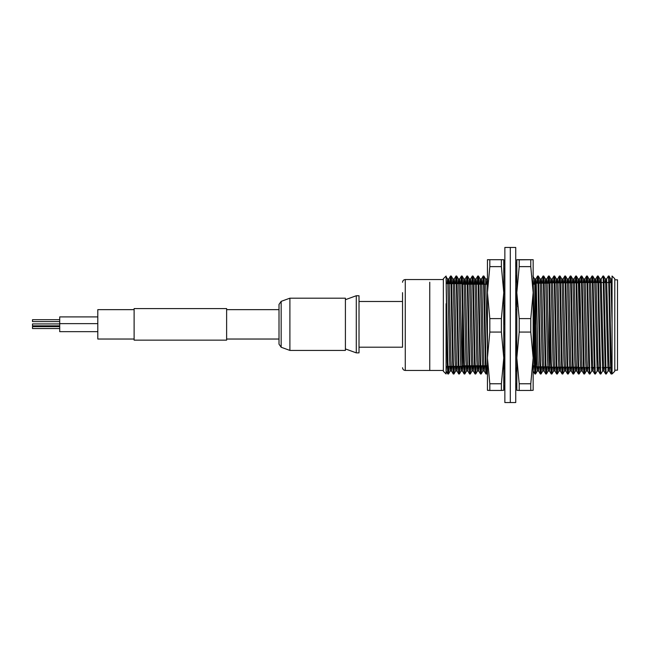<?xml version="1.0" encoding="UTF-8"?>
<svg xmlns="http://www.w3.org/2000/svg" width="650" height="650" viewBox="0 0 650 650"><rect width="100%" height="100%" fill="white"/><g stroke="black" fill="none" stroke-linecap="round" stroke-linejoin="round"><path stroke-width="0.97" d="M611.414 370.289L611.057 373.953L610.472 362.367L608.66 278.899L608.335 276.047L606.637 278.996L606.304 282.555M606.084 367.445L605.613 373.953L605.028 362.367L603.216 278.899L602.891 276.047L601.193 278.996L600.868 282.555M600.641 367.445L600.178 373.953L599.584 362.367L597.773 278.899L597.456 276.047L597.017 282.555M595.197 367.445L594.734 373.953L594.149 362.367L592.329 278.899L592.012 276.047L591.573 282.555M589.753 367.445L589.29 373.953L588.705 362.367L586.893 278.899L586.568 276.047L586.129 282.555M584.317 367.445L583.846 373.953L583.261 362.367L581.449 278.899L581.124 276.047L580.686 282.555M578.76 370.289L578.403 373.953L577.817 362.367L576.006 278.899L575.689 276.047L575.234 282.823M573.324 370.289L572.967 373.953L572.374 362.367L570.562 278.899L570.245 276.047L569.798 282.823M567.994 367.177L567.523 373.953L566.938 362.367L565.118 278.899L564.801 276.047L564.354 282.823M562.559 367.177L562.079 373.953L561.494 362.367L559.683 278.899L559.358 276.047L558.911 282.823M557.115 367.177L556.636 373.953L556.051 362.367L554.239 278.899L553.922 276.047L553.467 282.823M551.671 367.177L551.2 373.953L550.607 362.367L548.795 278.899L548.478 276.047L548.015 283.148M546.244 366.852L545.756 373.953L545.171 362.367L543.351 278.899L543.034 276.047L542.571 283.148M540.8 366.852L540.312 373.953L539.727 362.367L537.916 278.899L537.591 276.047L537.136 283.148M535.372 366.348L534.869 373.953L534.284 362.367L533.154 303.713M516.823 303.713L516.474 288.527M516.498 276.063L516.181 279.768L515.921 276.161M486.419 365.812L485.891 373.953L485.306 362.367L483.494 278.899L483.177 276.047L482.682 284.188M480.976 365.812L480.456 373.953L479.863 362.367L478.051 278.899L477.734 276.047L477.238 284.188M475.532 365.812L475.012 373.953L474.427 362.367L472.607 278.899L472.29 276.047L471.794 284.188M470.088 365.812L469.568 373.953L468.983 362.367L467.171 278.899L466.846 276.047L466.359 284.188M464.644 365.812L464.124 373.953L463.539 362.367L461.727 278.899L461.402 276.047L460.931 283.644M459.192 366.356L458.689 373.953L458.096 362.367L456.284 278.899L455.967 276.047L455.488 283.644M453.749 366.356L453.245 373.953L452.66 362.367L450.84 278.899L450.523 276.047L450.044 283.644M448.305 366.356L447.801 373.953L447.216 362.367L446.079 276.023L443.357 278.744L443.357 371.256L446.079 373.977L446.079 303.713M612.056 371.101L611.764 373.977L611.154 362.367L609.334 278.899L609.042 276.023L608.579 282.555M608.359 367.445L608.051 371.004L606.352 373.953L606.003 370.89L603.899 278.899L603.606 276.023L603.135 282.555M602.916 367.445L602.615 371.004L600.909 373.953L600.559 370.89L598.455 278.899L598.163 276.023L597.813 279.711M597.472 367.445L597.171 371.004L595.465 373.953L595.116 370.89L593.011 278.899L592.719 276.023L592.369 279.711M592.036 367.445L591.727 371.004L590.029 373.953L589.68 370.89L587.567 278.899L587.275 276.023L586.926 279.711M584.992 367.445L584.586 373.953L584.236 370.89L582.132 278.899L581.839 276.023L581.482 279.711M579.556 367.445L579.117 373.977L578.5 362.367L576.688 278.899L576.396 276.023L575.916 282.823M574.121 367.177L573.674 373.977L573.056 362.367L571.244 278.899L570.952 276.023L570.472 282.823M568.677 367.177L568.23 373.977L567.613 362.367L565.801 278.899L565.508 276.023L565.037 282.823M563.233 367.177L562.786 373.977L562.177 362.367L560.357 278.899L560.064 276.023L559.593 282.823M557.798 367.177L557.351 373.977L556.733 362.367L554.921 278.899L554.629 276.023L554.149 282.823M552.354 367.177L551.907 373.977L551.289 362.367L549.477 278.899L549.185 276.023L548.697 283.148M546.926 366.852L546.463 373.977L545.846 362.367L544.034 278.899L543.741 276.023L543.254 283.148M541.483 366.852L541.019 373.977L540.41 362.367L538.59 278.899L538.298 276.023L537.818 283.148M536.039 366.852L535.584 373.977L534.966 362.367L533.154 278.899M516.823 278.899L516.823 276.502M487.094 365.812L486.606 373.977L485.989 362.367L484.177 278.899L483.884 276.023L483.364 284.188M481.658 365.812L481.163 373.977L480.545 362.367L478.733 278.899L478.441 276.023L477.921 284.188M476.214 365.812L475.719 373.977L475.101 362.367L473.289 278.899L472.997 276.023L472.477 284.188M470.771 365.812L470.275 373.977L469.666 362.367L467.846 278.899L467.561 276.023L467.033 284.188M465.327 365.812L464.864 373.953L464.514 370.89L462.41 278.899L462.118 276.023L461.614 283.644M459.867 366.356L459.396 373.977L458.778 362.367L456.966 278.899L456.674 276.023L456.17 283.644M454.431 366.356L453.952 373.977L453.334 362.367L451.523 278.899L451.23 276.023L450.726 283.644M448.988 366.356L448.508 373.977L447.899 362.367L446.079 278.899M533.154 365.812L534.836 365.812L534.836 284.188L535.868 283.148L535.868 366.852L549.477 366.852M429.756 282.23L429.756 370.443L429.756 282.23M614.778 371.256L614.778 278.744L612.056 276.023L612.056 373.977L614.778 371.256M579.41 323.164L579.41 282.555L612.056 282.555M446.079 283.644L462.41 283.644L462.41 366.356L446.079 366.356M450.588 366.356L450.214 371.028L449.597 360.124L447.785 281.669L447.517 278.996L446.079 276.624M612.056 279.037L611.747 282.555M609.716 367.445L609.359 371.004L608.774 360.124L606.637 278.996M604.281 367.445L603.915 371.004L603.33 360.124L601.193 278.996M598.837 367.445L598.471 371.004L597.886 360.124L596.074 281.669L595.749 278.996L595.424 282.555M593.393 367.445L593.028 371.004L592.442 360.124L590.631 281.669L590.306 278.996L589.981 282.555M587.949 367.445L587.584 371.004L586.999 360.124L585.187 281.669L584.87 278.996L584.537 282.555M582.514 367.445L582.148 371.004L581.563 360.124L579.743 281.669L579.426 278.996L579.085 282.734M577.078 367.177L576.704 371.004L576.119 360.124L574.308 281.669L573.983 278.996L573.641 282.823M571.634 367.177L571.261 371.004L570.676 360.124L568.864 281.669L568.539 278.996L568.197 282.823M566.199 367.177L565.817 371.004L565.232 360.124L563.42 281.669L563.103 278.996L562.762 282.823M560.755 367.177L560.381 371.004L559.796 360.124L557.976 281.669L557.659 278.996L557.318 282.823M555.311 367.177L554.938 371.004L554.352 360.124L552.541 281.669L552.216 278.996L551.874 282.823M549.867 367.177L549.494 371.004L548.909 360.124L547.097 281.669L546.772 278.996L546.414 283.148M544.44 366.852L544.05 371.004L543.465 360.124L541.653 281.669L541.328 278.996L540.979 283.148M539.004 366.852L538.614 371.004L538.029 360.124L536.209 281.669L535.892 278.996L535.519 283.506M533.601 365.812L533.154 370.963M516.823 370.963L516.563 368.396M516.133 355.209L515.856 342.81M504.855 337.261L504.749 331.955M504.579 323.245L504.254 305.427M503.977 293.767L503.766 286.739M487.443 286.739L486.939 278.972L486.509 284.188M484.624 365.812L484.193 371.004L483.608 360.124L481.796 281.669L481.471 278.996L481.073 284.188M479.18 365.812L478.749 371.004L478.164 360.124L476.352 281.669L476.027 278.996L475.629 284.188M473.744 365.812L473.306 371.004L472.721 360.124L470.909 281.669L470.584 278.996L470.186 284.188M468.301 365.812L467.87 371.004L467.285 360.124L465.465 281.669L465.148 278.996L464.742 284.188M462.857 365.812L462.426 371.004L461.841 360.124L460.029 281.669L459.704 278.996L459.323 283.644M457.397 366.356L456.983 371.004L456.398 360.124L454.586 281.669L454.261 278.996L453.887 283.644M451.953 366.356L451.539 371.004L450.954 360.124L449.142 281.669L448.817 278.996L448.443 283.644M446.509 366.356L446.079 370.963M612.056 323.164L611.041 281.669L610.748 278.972L610.391 282.555M608.051 371.004L605.597 281.669L605.304 278.972L604.947 282.555M602.615 371.004L600.153 281.669L599.861 278.972L599.503 282.555M597.171 371.004L594.709 281.669L594.417 278.972L594.059 282.555M591.727 371.004L589.274 281.669L588.981 278.972L588.624 282.555M586.592 367.445L586.259 371.028L585.642 360.124L583.83 281.669L583.538 278.972L583.18 282.555M581.149 367.445L580.816 371.028L580.198 360.124L578.386 281.669L578.094 278.972L577.72 282.823M575.721 367.177L575.372 371.028L574.762 360.124L572.942 281.669L572.65 278.972L572.284 282.823M570.278 367.177L569.928 371.028L569.319 360.124L567.499 281.669L567.214 278.972L566.841 282.823M564.834 367.177L564.492 371.028L563.875 360.124L562.063 281.669L561.771 278.972L561.397 282.823M559.398 367.177L559.049 371.028L558.431 360.124L556.619 281.669L556.327 278.972L555.953 282.823M553.954 367.177L553.605 371.028L552.988 360.124L551.176 281.669L550.883 278.972L550.517 282.823M548.527 366.852L548.161 371.028L547.552 360.124L545.732 281.669L545.447 278.972L545.058 283.148M543.083 366.852L542.726 371.028L542.108 360.124L540.296 281.669L540.004 278.972L539.614 283.148M537.639 366.852L537.282 371.028L536.664 360.124L534.852 281.669L534.56 278.972L534.129 284.188M504.351 368.842L503.913 356.257M503.791 350.943L503.766 349.895M487.443 349.895L485.582 278.972L486.948 278.972M483.267 365.812L482.861 371.028L482.243 360.124L480.431 281.669L480.139 278.972L479.708 284.188M477.823 365.812L477.417 371.028L476.808 360.124L474.988 281.669L474.695 278.972L474.264 284.188M472.379 365.812L471.981 371.028L471.364 360.124L469.552 281.669L469.259 278.972L468.829 284.188M466.936 365.812L466.538 371.028L465.92 360.124L464.108 281.669L463.816 278.972L463.385 284.188M461.476 366.356L461.094 371.028L460.476 360.124L458.664 281.669L458.372 278.972L457.966 283.644M456.032 366.356L455.65 371.028L455.041 360.124L453.221 281.669L452.928 278.972L452.522 283.644M447.517 278.996L447.078 283.644M345.41 298.179L345.41 350.423L289.9 350.423L289.9 298.179L345.41 298.179M289.9 350.423L281.166 347.246L279.012 344.175L279.012 304.428L281.166 301.364L289.9 298.179M359.011 347.197L402.545 347.197L402.545 336.383M402.545 315.323L402.545 308.864M402.545 347.197L402.545 292.646M359.011 295.75L359.011 352.869L356.289 352.869L356.289 295.75L359.011 295.75M614.778 370.167L617.5 370.167L617.5 279.833L614.778 279.833M578.638 367.177L549.477 367.177L549.477 282.823L579.41 282.823M134.111 309.652L97.801 309.652L97.801 339.032L134.111 339.032M97.801 316.908L59.711 316.908L59.711 323.635L97.801 323.635M59.711 323.635L59.711 331.654L97.801 331.654M59.711 319.694L32.5 319.694L32.5 321.604L59.711 321.604M59.711 323.928L32.5 323.928L32.5 325.829L59.711 325.829M59.711 326.625L32.5 326.625L32.5 328.526L59.711 328.526M134.111 340.145L134.111 308.579L226.623 308.579L226.623 340.145L134.111 340.145M530.774 332.077L533.154 357.923L530.774 383.768L519.204 383.768L516.823 357.923L519.204 332.077L530.774 332.077L530.774 318.606L519.204 318.606L516.823 292.622L519.204 266.63L530.774 266.63L533.154 292.622L530.774 318.606M519.204 383.768L519.204 390.447L516.823 390.301L516.823 259.699L533.154 259.699L519.204 259.838L519.204 266.63M516.823 259.699L519.204 259.838M533.154 357.931L533.154 390.301L530.774 390.447L530.774 383.768M519.204 390.447L530.774 390.447M533.154 357.923L533.154 259.699M530.774 266.63L530.774 259.838M519.204 318.606L519.204 332.077M503.766 265.046L504.855 260.284M503.766 272.764L504.855 267.889M503.766 294.483L504.855 290.802M503.766 324.374L504.855 322.871M503.766 354.437L504.855 355.509M503.766 376.61L504.855 379.982M503.766 384.954L504.855 389.716M504.855 334.677L504.855 247.455L510.299 247.455L510.299 402.545L510.299 247.455L515.734 247.455L515.734 402.545L504.855 402.545L504.855 334.677M504.855 261.186L504.855 263.217M504.855 353.348L504.855 354.786M516.823 309.416L515.734 309.579M516.823 282.555L515.734 280.207M516.823 267.069L515.734 262.827M516.774 266.866L515.751 262.161M516.823 382.899L515.734 387.887M516.823 367.348L515.734 371.751M516.823 340.454L515.734 343.086M501.386 390.447L503.766 390.301L503.766 357.923L501.386 383.768L489.816 383.768L489.816 390.447L501.386 390.447L501.386 383.768M503.766 259.699L487.443 259.699L503.766 259.699L503.766 292.622L501.386 318.606L489.816 318.606L487.443 292.622L489.816 266.63L501.386 266.63L503.766 292.622L503.766 357.923L501.386 332.077L489.816 332.077L487.443 357.923L487.443 390.301L489.816 390.447M487.443 259.699L487.443 357.923L489.816 383.768M489.816 318.606L489.816 332.077M489.816 259.838L489.816 266.63M501.386 332.077L501.386 318.606M501.386 266.63L501.386 259.838M281.166 347.246L281.166 301.364M443.357 370.443L405.267 370.443L405.267 279.557C403.618 279.719 402.707 280.629 402.545 282.279M447.834 373.977L448.508 373.977M453.269 373.977L453.952 373.977M458.713 373.977L459.396 373.977M464.157 373.977L464.839 373.977M469.601 373.977L470.275 373.977M475.036 373.977L475.719 373.977M480.48 373.977L481.163 373.977M485.924 373.977L486.606 373.977M534.901 373.977L535.584 373.977M540.345 373.977L541.019 373.977M545.781 373.977L546.463 373.977M551.224 373.977L551.907 373.977M556.668 373.977L557.351 373.977M562.112 373.977L562.794 373.977M567.556 373.977L568.23 373.977M572.991 373.977L573.674 373.977M578.435 373.977L579.117 373.977M583.879 373.977L584.561 373.977M589.322 373.977L589.997 373.977M594.758 373.977L595.441 373.977M600.202 373.977L600.884 373.977M605.646 373.977L606.328 373.977M611.089 373.977L611.764 373.977M450.548 276.023L451.23 276.023M455.991 276.023L456.674 276.023M461.435 276.023L462.118 276.023M466.879 276.023L467.553 276.023M472.323 276.023L472.997 276.023M477.758 276.023L478.441 276.023M483.202 276.023L483.884 276.023M537.623 276.023L538.306 276.023M543.059 276.023L543.741 276.023M548.503 276.023L549.185 276.023M553.946 276.023L554.629 276.023M559.39 276.023L560.072 276.023M564.834 276.023L565.508 276.023M570.269 276.023L570.952 276.023M575.713 276.023L576.396 276.023M581.157 276.023L581.839 276.023M586.601 276.023L587.275 276.023M592.036 276.023L592.719 276.023M597.48 276.023L598.163 276.023M602.924 276.023L603.606 276.023M608.367 276.023L609.042 276.023M535.868 283.148L549.477 283.148M405.267 279.557L443.357 279.557M580.458 367.445L584.09 367.445M585.902 367.445L589.534 367.445M591.337 367.445L594.977 367.445M596.781 367.445L600.413 367.445M602.225 367.445L612.056 367.445M578.37 283.148L579.41 282.555M534.836 284.188L533.154 284.188M487.443 284.188L462.41 284.188M504.855 365.812L503.766 365.812M487.443 365.812L462.41 365.812M534.836 365.812L535.868 366.852M611.057 373.953L609.359 371.004M605.613 373.953L603.915 371.004M600.178 373.953L598.471 371.004M597.456 276.047L595.749 278.996M594.734 373.953L593.028 371.004M592.012 276.047L590.306 278.996M589.29 373.953L587.584 371.004M586.568 276.047L584.87 278.996M583.846 373.953L582.148 371.004M581.124 276.047L579.426 278.996M578.403 373.953L576.704 371.004M575.689 276.047L573.983 278.996M572.967 373.953L571.261 371.004M570.245 276.047L568.539 278.996M567.523 373.953L565.817 371.004M564.801 276.047L563.103 278.996M562.079 373.953L560.381 371.004M559.358 276.047L557.659 278.996M556.636 373.953L554.938 371.004M553.922 276.047L552.216 278.996M551.2 373.953L549.494 371.004M548.478 276.047L546.772 278.996M545.756 373.953L544.05 371.004M543.034 276.047L541.328 278.996M540.312 373.953L538.614 371.004M537.591 276.047L535.892 278.996M534.869 373.953L533.171 371.004M487.443 278.086L486.915 278.996M485.891 373.953L484.193 371.004M483.177 276.047L481.471 278.996M480.456 373.953L478.749 371.004M477.734 276.047L476.027 278.996M475.012 373.953L473.306 371.004M472.29 276.047L470.584 278.996M469.568 373.953L467.87 371.004M466.846 276.047L465.148 278.996M464.124 373.953L462.426 371.004M461.402 276.047L459.704 278.996M458.689 373.953L456.983 371.004M455.967 276.047L454.261 278.996M453.245 373.953L451.539 371.004M450.523 276.047L448.817 278.996M447.801 373.953L446.103 371.004M612.056 278.972L610.748 278.972M606.661 278.972L605.304 278.972M601.226 278.972L599.861 278.972M595.782 278.972L594.417 278.972M590.338 278.972L588.981 278.972M584.894 278.972L583.538 278.972M579.459 278.972L578.094 278.972M574.015 278.972L572.65 278.972M568.571 278.972L567.214 278.972M563.128 278.972L561.771 278.972M557.692 278.972L556.327 278.972M552.248 278.972L550.883 278.972M546.804 278.972L545.447 278.972M541.361 278.972L540.004 278.972M535.917 278.972L534.56 278.972M481.504 278.972L480.139 278.972M476.06 278.972L474.703 278.972M470.616 278.972L469.259 278.972M465.181 278.972L463.816 278.972M459.737 278.972L458.372 278.972M454.293 278.972L452.936 278.972M448.849 278.972L447.493 278.972M609.383 371.028L608.026 371.028M603.939 371.028L602.582 371.028M598.504 371.028L597.139 371.028M593.06 371.028L591.703 371.028M587.616 371.028L586.259 371.028M582.173 371.028L580.816 371.028M576.737 371.028L575.372 371.028M571.293 371.028L569.936 371.028M565.849 371.028L564.492 371.028M560.406 371.028L559.049 371.028M554.97 371.028L553.605 371.028M549.526 371.028L548.161 371.028M544.082 371.028L542.726 371.028M538.639 371.028L537.282 371.028M516.823 371.028L515.913 371.028M484.226 371.028L482.861 371.028M478.782 371.028L477.417 371.028M473.338 371.028L471.981 371.028M467.894 371.028L466.538 371.028M462.459 371.028L461.094 371.028M457.015 371.028L455.65 371.028M451.571 371.028L450.214 371.028M610.773 278.996L609.074 276.047M605.337 278.996L603.631 276.047M599.893 278.996L598.187 276.047M594.449 278.996L592.751 276.047M589.006 278.996L587.308 276.047M586.284 371.004L584.586 373.953M583.57 278.996L581.864 276.047M580.848 371.004L579.142 373.953M578.126 278.996L576.42 276.047M575.404 371.004L573.698 373.953M572.683 278.996L570.984 276.047M569.961 371.004L568.262 373.953M567.239 278.996L565.541 276.047M564.517 371.004L562.819 373.953M561.795 278.996L560.097 276.047M559.081 371.004L557.375 373.953M556.359 278.996L554.653 276.047M553.637 371.004L551.931 373.953M550.916 278.996L549.209 276.047M548.194 371.004L546.496 373.953M545.472 278.996L543.774 276.047M542.75 371.004L541.052 373.953M540.028 278.996L538.33 276.047M537.314 371.004L535.608 373.953M534.592 278.996L532.886 276.047M487.443 372.556L486.631 373.953M485.615 278.996L483.909 276.047M482.893 371.004L481.187 373.953M480.171 278.996L478.465 276.047M477.449 371.004L475.751 373.953M474.727 278.996L473.029 276.047M472.006 371.004L470.308 373.953M469.284 278.996L467.586 276.047M466.57 371.004L464.864 373.953M463.848 278.996L462.142 276.047M461.126 371.004L459.42 373.953M458.404 278.996L456.698 276.047M455.683 371.004L453.984 373.953M452.961 278.996L451.262 276.047M450.239 371.004L448.541 373.953M612.056 373.49L611.796 373.953M359.011 301.486L402.545 301.486M405.267 370.443C403.618 370.281 402.707 369.371 402.545 367.721M345.41 348.912L356.289 352.869M345.41 299.691L356.289 295.734M226.623 339.032L279.012 339.032M226.623 309.652L279.012 309.652M503.766 355.851L504.855 362.586M503.896 377.008L504.855 383.427M517.059 306.467L515.734 301.397M516.823 282.271L515.734 274.836M516.011 263.892L515.734 261.723M516.579 368.55L516.011 371.215M515.751 387.839L515.734 388.277"/></g></svg>
